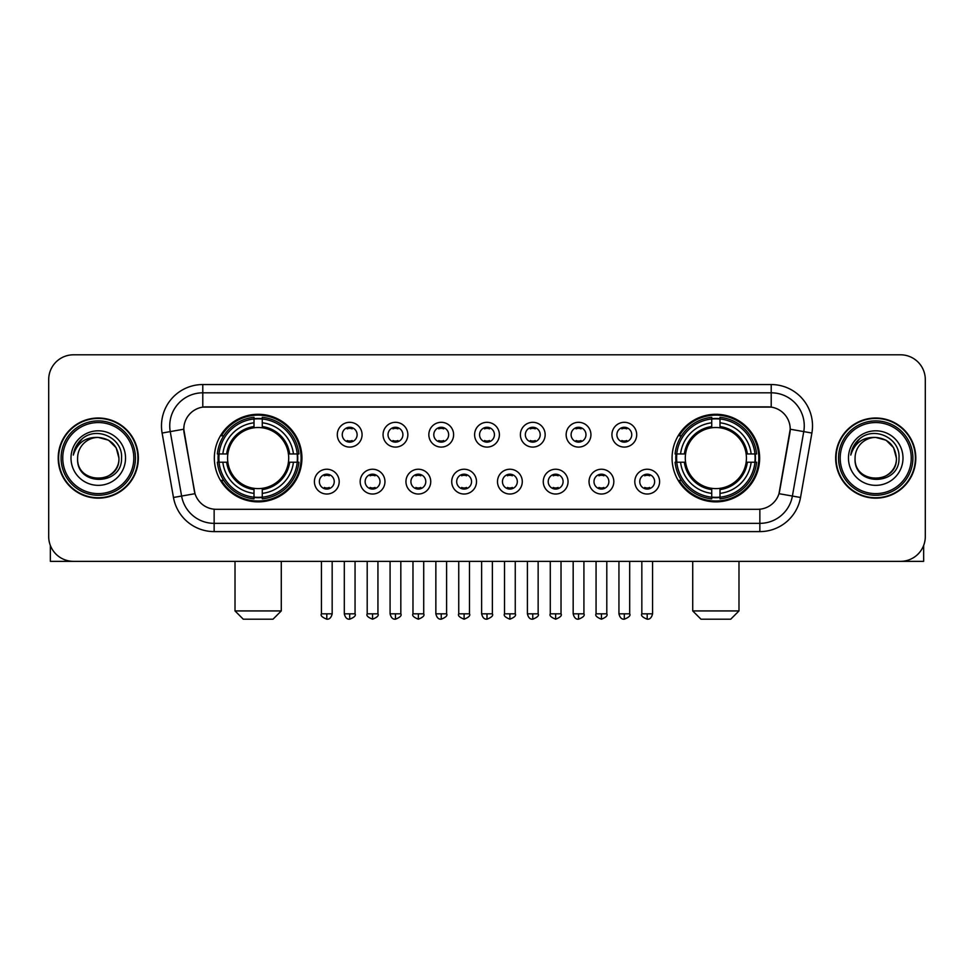 <?xml version="1.0" encoding="UTF-8"?>
<svg xmlns="http://www.w3.org/2000/svg" width="974" height="974" viewBox="0 0 974 974"><rect width="100%" height="100%" fill="white"/><g stroke="black" fill="none" stroke-linecap="round" stroke-linejoin="round"><path stroke-width="1.46" d="M672.072 458.084A43.793 43.793 0 0 0 715.853 501.866A43.793 43.793 0 0 0 759.647 458.084A43.793 43.793 0 0 0 715.853 414.291A43.793 43.793 0 0 0 672.072 458.084M214.353 458.084A43.793 43.793 0 0 0 258.147 501.866A43.793 43.793 0 0 0 301.928 458.084A43.793 43.793 0 0 0 258.147 414.291A43.793 43.793 0 0 0 214.353 458.084M339.196 481.631A12.394 12.394 0 0 1 326.801 494.025A12.394 12.394 0 0 1 314.407 481.631A12.394 12.394 0 0 1 326.801 469.237A12.394 12.394 0 0 1 339.196 481.631M319.362 481.631A7.439 7.439 0 0 0 326.801 489.07A7.439 7.439 0 0 0 334.24 481.631A7.439 7.439 0 0 0 326.801 474.192A7.439 7.439 0 0 0 319.362 481.631M384.961 481.631A12.394 12.394 0 0 1 372.567 494.025A12.394 12.394 0 0 1 360.173 481.631A12.394 12.394 0 0 1 372.567 469.237A12.394 12.394 0 0 1 384.961 481.631M365.14 481.631A7.439 7.439 0 0 0 372.567 489.07A7.439 7.439 0 0 0 380.006 481.631A7.439 7.439 0 0 0 372.567 474.192A7.439 7.439 0 0 0 365.14 481.631M430.739 481.631A12.394 12.394 0 0 1 418.345 494.025A12.394 12.394 0 0 1 405.951 481.631A12.394 12.394 0 0 1 418.345 469.237A12.394 12.394 0 0 1 430.739 481.631M410.906 481.631A7.439 7.439 0 0 0 418.345 489.07A7.439 7.439 0 0 0 425.784 481.631A7.439 7.439 0 0 0 418.345 474.192A7.439 7.439 0 0 0 410.906 481.631M476.505 481.631A12.394 12.394 0 0 1 464.111 494.025A12.394 12.394 0 0 1 451.717 481.631A12.394 12.394 0 0 1 464.111 469.237A12.394 12.394 0 0 1 476.505 481.631M456.684 481.631A7.439 7.439 0 0 0 464.111 489.07A7.439 7.439 0 0 0 471.55 481.631A7.439 7.439 0 0 0 464.111 474.192A7.439 7.439 0 0 0 456.684 481.631M522.283 481.631A12.394 12.394 0 0 1 509.889 494.025A12.394 12.394 0 0 1 497.495 481.631A12.394 12.394 0 0 1 509.889 469.237A12.394 12.394 0 0 1 522.283 481.631M502.45 481.631A7.439 7.439 0 0 0 509.889 489.07A7.439 7.439 0 0 0 517.316 481.631A7.439 7.439 0 0 0 509.889 474.192A7.439 7.439 0 0 0 502.45 481.631M568.049 481.631A12.394 12.394 0 0 1 555.655 494.025A12.394 12.394 0 0 1 543.261 481.631A12.394 12.394 0 0 1 555.655 469.237A12.394 12.394 0 0 1 568.049 481.631M548.216 481.631A7.439 7.439 0 0 0 555.655 489.07A7.439 7.439 0 0 0 563.094 481.631A7.439 7.439 0 0 0 555.655 474.192A7.439 7.439 0 0 0 548.216 481.631M613.827 481.631A12.394 12.394 0 0 1 601.433 494.025A12.394 12.394 0 0 1 589.039 481.631A12.394 12.394 0 0 1 601.433 469.237A12.394 12.394 0 0 1 613.827 481.631M593.994 481.631A7.439 7.439 0 0 0 601.433 489.07A7.439 7.439 0 0 0 608.86 481.631A7.439 7.439 0 0 0 601.433 474.192A7.439 7.439 0 0 0 593.994 481.631M659.593 481.631A12.394 12.394 0 0 1 647.199 494.025A12.394 12.394 0 0 1 634.804 481.631A12.394 12.394 0 0 1 647.199 469.237A12.394 12.394 0 0 1 659.593 481.631M639.76 481.631A7.439 7.439 0 0 0 647.199 489.07A7.439 7.439 0 0 0 654.638 481.631A7.439 7.439 0 0 0 647.199 474.192A7.439 7.439 0 0 0 639.76 481.631M362.072 434.696A12.394 12.394 0 0 1 349.69 447.09A12.394 12.394 0 0 1 337.296 434.696A12.394 12.394 0 0 1 349.69 422.314A12.394 12.394 0 0 1 362.072 434.696M342.251 434.696A7.439 7.439 0 0 0 349.69 442.135A7.439 7.439 0 0 0 357.117 434.696A7.439 7.439 0 0 0 349.69 427.269A7.439 7.439 0 0 0 342.251 434.696M407.85 434.696A12.394 12.394 0 0 1 395.456 447.09A12.394 12.394 0 0 1 383.062 434.696A12.394 12.394 0 0 1 395.456 422.314A12.394 12.394 0 0 1 407.85 434.696M388.017 434.696A7.439 7.439 0 0 0 395.456 442.135A7.439 7.439 0 0 0 402.895 434.696A7.439 7.439 0 0 0 395.456 427.269A7.439 7.439 0 0 0 388.017 434.696M453.616 434.696A12.394 12.394 0 0 1 441.234 447.09A12.394 12.394 0 0 1 428.84 434.696A12.394 12.394 0 0 1 441.234 422.314A12.394 12.394 0 0 1 453.616 434.696M433.795 434.696A7.439 7.439 0 0 0 441.234 442.135A7.439 7.439 0 0 0 448.661 434.696A7.439 7.439 0 0 0 441.234 427.269A7.439 7.439 0 0 0 433.795 434.696M499.394 434.696A12.394 12.394 0 0 1 487 447.09A12.394 12.394 0 0 1 474.606 434.696A12.394 12.394 0 0 1 487 422.314A12.394 12.394 0 0 1 499.394 434.696M479.561 434.696A7.439 7.439 0 0 0 487 442.135A7.439 7.439 0 0 0 494.439 434.696A7.439 7.439 0 0 0 487 427.269A7.439 7.439 0 0 0 479.561 434.696M545.16 434.696A12.394 12.394 0 0 1 532.766 447.09A12.394 12.394 0 0 1 520.384 434.696A12.394 12.394 0 0 1 532.766 422.314A12.394 12.394 0 0 1 545.16 434.696M525.339 434.696A7.439 7.439 0 0 0 532.766 442.135A7.439 7.439 0 0 0 540.205 434.696A7.439 7.439 0 0 0 532.766 427.269A7.439 7.439 0 0 0 525.339 434.696M590.938 434.696A12.394 12.394 0 0 1 578.544 447.09A12.394 12.394 0 0 1 566.15 434.696A12.394 12.394 0 0 1 578.544 422.314A12.394 12.394 0 0 1 590.938 434.696M571.105 434.696A7.439 7.439 0 0 0 578.544 442.135A7.439 7.439 0 0 0 585.983 434.696A7.439 7.439 0 0 0 578.544 427.269A7.439 7.439 0 0 0 571.105 434.696M636.704 434.696A12.394 12.394 0 0 1 624.31 447.09A12.394 12.394 0 0 1 611.928 434.696A12.394 12.394 0 0 1 624.31 422.314A12.394 12.394 0 0 1 636.704 434.696M616.883 434.696A7.439 7.439 0 0 0 624.31 442.135A7.439 7.439 0 0 0 631.749 434.696A7.439 7.439 0 0 0 624.31 427.269A7.439 7.439 0 0 0 616.883 434.696M173.469 497.483L162.11 433.04A41.31 41.31 0 0 1 202.787 384.547L771.213 384.547A41.31 41.31 0 0 1 811.89 433.04L800.531 497.483A41.31 41.31 0 0 1 759.854 531.609L214.146 531.609A41.31 41.31 0 0 1 173.469 497.483L195.007 493.684L184.123 433.04A22.305 22.305 0 0 1 206.086 406.864L767.914 406.864A22.305 22.305 0 0 1 789.877 433.04L779.675 490.872A22.305 22.305 0 0 1 757.711 509.305L216.289 509.305A22.305 22.305 0 0 1 194.325 490.872L183.782 429.217L170.243 431.604A33.043 33.043 0 0 1 202.787 392.814L771.213 392.814A33.043 33.043 0 0 1 803.757 431.604L792.398 496.046A33.043 33.043 0 0 1 759.854 523.355L214.146 523.355A33.043 33.043 0 0 1 181.602 496.046L170.243 431.604A33.043 33.043 0 0 1 169.744 425.857M218.286 462.212A40.068 40.068 0 0 1 218.286 453.957M676.005 462.212A40.068 40.068 0 0 1 676.005 453.957M58.197 458.084A40.068 40.068 0 0 0 98.277 498.152A40.068 40.068 0 0 0 138.345 458.084A40.068 40.068 0 0 0 98.277 418.016A40.068 40.068 0 0 0 58.197 458.084M835.655 458.084A40.068 40.068 0 0 0 875.723 498.152A40.068 40.068 0 0 0 915.804 458.084A40.068 40.068 0 0 0 875.723 418.016A40.068 40.068 0 0 0 835.655 458.084M202.787 384.547L202.787 407.108L771.213 407.108L771.213 384.547M183.782 429.169L184.025 425.857M757.711 509.305L216.289 509.305M811.89 433.04L790.218 429.217L778.993 493.684L800.531 497.483M779.675 490.872L779.541 491.578M194.459 491.578L194.325 490.872M925.3 379.592A24.788 24.788 0 0 0 900.512 354.804L73.488 354.804A24.788 24.788 0 0 0 48.7 379.592L48.7 536.577A24.788 24.788 0 0 0 73.488 561.353L900.512 561.353A24.788 24.788 0 0 0 925.3 536.577L925.3 379.592L925.3 536.577M48.7 379.592L48.7 536.577M900.512 354.804L73.488 354.804M73.488 561.353L900.512 561.353M50.356 545.477L50.356 561.353L146.197 561.353M133.803 458.084A35.527 35.527 0 0 0 98.277 422.558A35.527 35.527 0 0 0 62.75 458.084A35.527 35.527 0 0 0 98.277 493.611A35.527 35.527 0 0 0 133.803 458.084M135.447 458.084A37.182 37.182 0 0 0 98.277 420.902A37.182 37.182 0 0 0 61.094 458.084A37.182 37.182 0 0 0 98.277 495.267A37.182 37.182 0 0 0 135.447 458.084M137.931 458.084A39.654 39.654 0 0 0 98.277 418.43A39.654 39.654 0 0 0 58.61 458.084A39.654 39.654 0 0 0 98.277 497.738A39.654 39.654 0 0 0 137.931 458.084M118.925 458.084C117.696 445.532 110.817 438.653 98.277 437.423L108.601 440.199L116.162 447.76L118.925 458.084L116.162 447.76L108.601 440.199L98.277 437.423L108.601 440.199L116.162 447.76L118.925 458.084L116.162 447.76L108.601 440.199L98.277 437.423L108.601 440.199L116.162 447.76L118.925 458.084C120.192 484.723 76.349 484.723 77.616 458.084C75.777 486.744 122.505 486.111 121.531 458.084C123.065 438.41 97.29 425.906 82.437 438.58C77.25 442.902 74.219 448.405 73.33 455.077C77.226 442.78 85.542 436.888 98.277 437.423L108.601 440.199L116.162 447.76L118.925 458.084C120.192 484.723 76.349 484.723 77.616 458.084C76.349 484.723 120.192 484.723 118.925 458.084C120.192 484.723 76.349 484.723 77.616 458.084C76.349 484.723 120.192 484.723 118.925 458.084C120.192 484.723 76.349 484.723 77.616 458.084C76.349 484.723 120.192 484.723 118.925 458.084C120.192 484.723 76.349 484.723 77.616 458.084C76.349 484.723 120.192 484.723 118.925 458.084C120.192 484.723 76.349 484.723 77.616 458.084C76.349 484.723 120.192 484.723 118.925 458.084C120.192 484.723 76.349 484.723 77.616 458.084C76.349 484.723 120.192 484.723 118.925 458.084C120.192 484.723 76.349 484.723 77.616 458.084A20.661 20.661 0 0 1 98.277 437.423L108.601 440.199L116.162 447.76L118.925 458.084C119.753 474.119 99.141 484.76 86.564 475.093M71.005 458.084A27.26 27.26 0 0 0 98.277 485.344A27.26 27.26 0 0 0 125.536 458.084A27.26 27.26 0 0 0 98.277 430.812A27.26 27.26 0 0 0 71.005 458.084M82.425 438.58L76.337 445.824M75.96 446.53L76.508 445.532L75.96 446.53M273.012 619.196L243.269 619.196L235.014 610.929L281.279 610.929L273.012 619.196M288.426 462.212A30.571 30.571 0 0 0 262.274 427.793L262.274 427.793A30.571 30.571 0 0 0 227.855 462.212A30.571 30.571 0 0 0 288.426 462.212L289.655 462.212L288.426 462.212A30.571 30.571 0 0 1 262.274 488.376L262.274 493.368A35.527 35.527 0 0 0 293.43 462.212L298.908 462.212A40.981 40.981 0 0 1 262.274 498.858L262.274 497.19A39.325 39.325 0 0 0 297.253 462.212M219.113 462.212A39.24 39.24 0 0 1 219.113 453.957M262.274 419.051A39.24 39.24 0 0 0 254.007 419.051M297.167 453.957A39.24 39.24 0 0 1 297.167 462.212M298.908 453.957A40.981 40.981 0 0 0 262.274 417.31L262.274 418.978A39.325 39.325 0 0 1 297.253 453.957L298.908 453.957M217.372 462.212A40.981 40.981 0 0 0 254.007 498.858L254.007 497.19A39.325 39.325 0 0 1 219.028 462.212L217.372 462.212M297.253 453.957L293.43 453.957A35.527 35.527 0 0 0 262.274 422.801L262.274 418.978M262.274 497.19L262.274 493.368M219.028 462.212L222.851 462.212A35.527 35.527 0 0 0 254.007 493.368L254.007 497.19M262.274 422.801L262.274 426.575A31.777 31.777 0 0 1 289.655 453.957L293.43 453.957M293.43 462.212L289.655 462.212A31.777 31.777 0 0 1 262.274 489.593M254.007 493.368L254.007 488.376A30.571 30.571 0 0 1 227.855 462.212L222.851 462.212M288.426 453.957L289.655 453.957M262.274 497.105A39.24 39.24 0 0 1 254.007 497.105M254.007 417.31A40.981 40.981 0 0 0 217.372 453.957L219.028 453.957A39.325 39.325 0 0 1 254.007 418.978L254.007 417.31M254.007 418.978L254.007 422.801A35.527 35.527 0 0 0 222.851 453.957L219.028 453.957M254.007 427.744L254.007 422.801M222.851 453.957L226.638 453.957A31.777 31.777 0 0 1 254.007 426.575M254.007 488.376L254.007 489.593A31.777 31.777 0 0 1 226.638 462.212M223.764 435.78L221.427 435.78A42.966 42.966 0 0 1 301.1 458.084A42.966 42.966 0 0 1 221.427 480.389L223.764 480.389M730.731 619.196L700.988 619.196L692.721 610.929L738.986 610.929L730.731 619.196M746.145 462.212A30.571 30.571 0 0 0 719.993 427.793L719.993 427.793A30.571 30.571 0 0 0 685.574 462.212A30.571 30.571 0 0 0 746.145 462.212L747.362 462.212L746.145 462.212A30.571 30.571 0 0 1 719.993 488.376L719.993 493.368A35.527 35.527 0 0 0 751.149 462.212L756.628 462.212A40.981 40.981 0 0 1 719.993 498.858L719.993 497.19A39.325 39.325 0 0 0 754.972 462.212M676.833 462.212A39.24 39.24 0 0 1 676.833 453.957M719.993 419.051A39.24 39.24 0 0 0 711.726 419.051M754.887 453.957A39.24 39.24 0 0 1 754.887 462.212M756.628 453.957A40.981 40.981 0 0 0 719.993 417.31L719.993 418.978A39.325 39.325 0 0 1 754.972 453.957L756.628 453.957M675.092 462.212A40.981 40.981 0 0 0 711.726 498.858L711.726 497.19A39.325 39.325 0 0 1 676.747 462.212L675.092 462.212M754.972 453.957L751.149 453.957A35.527 35.527 0 0 0 719.993 422.801L719.993 418.978M719.993 497.19L719.993 493.368M676.747 462.212L680.57 462.212A35.527 35.527 0 0 0 711.726 493.368L711.726 497.19M719.993 422.801L719.993 426.575A31.777 31.777 0 0 1 747.362 453.957L751.149 453.957M751.149 462.212L747.362 462.212A31.777 31.777 0 0 1 719.993 489.593M711.726 493.368L711.726 488.376A30.571 30.571 0 0 1 685.574 462.212L680.57 462.212M746.145 453.957L747.362 453.957M719.993 497.105A39.24 39.24 0 0 1 711.726 497.105M711.726 417.31A40.981 40.981 0 0 0 675.092 453.957L676.747 453.957A39.325 39.325 0 0 1 711.726 418.978L711.726 417.31M711.726 418.978L711.726 422.801A35.527 35.527 0 0 0 680.57 453.957L676.747 453.957M711.726 427.744L711.726 422.801M680.57 453.957L684.345 453.957A31.777 31.777 0 0 1 711.726 426.575M711.726 488.376L711.726 489.593A31.777 31.777 0 0 1 684.345 462.212M681.483 435.78L679.146 435.78A42.966 42.966 0 0 1 758.819 458.084A42.966 42.966 0 0 1 679.146 480.389L681.483 480.389M347.207 441.709L347.207 440.54A6.343 6.343 0 0 0 352.162 440.54L352.162 441.709M352.162 427.696L352.162 428.864A6.343 6.343 0 0 0 347.207 428.864L347.207 427.696M392.972 441.709L392.972 440.54A6.343 6.343 0 0 0 397.94 440.54L397.94 441.709M397.94 427.696L397.94 428.864A6.343 6.343 0 0 0 392.972 428.864L392.972 427.696M438.75 441.709L438.75 440.54A6.343 6.343 0 0 0 443.706 440.54L443.706 441.709M443.706 427.696L443.706 428.864A6.343 6.343 0 0 0 438.75 428.864L438.75 427.696M484.516 441.709L484.516 440.54A6.343 6.343 0 0 0 489.484 440.54L489.484 441.709M489.484 427.696L489.484 428.864A6.343 6.343 0 0 0 484.516 428.864L484.516 427.696M530.294 441.709L530.294 440.54A6.343 6.343 0 0 0 535.25 440.54L535.25 441.709M535.25 427.696L535.25 428.864A6.343 6.343 0 0 0 530.294 428.864L530.294 427.696M576.06 441.709L576.06 440.54A6.343 6.343 0 0 0 581.028 440.54L581.028 441.709M581.028 427.696L581.028 428.864A6.343 6.343 0 0 0 576.06 428.864L576.06 427.696M621.838 441.709L621.838 440.54A6.343 6.343 0 0 0 626.793 440.54L626.793 441.709M626.793 427.696L626.793 428.864A6.343 6.343 0 0 0 621.838 428.864L621.838 427.696M324.318 488.644L324.318 487.463A6.343 6.343 0 0 0 329.273 487.463L329.273 488.644M329.273 474.618L329.273 475.799A6.343 6.343 0 0 0 324.318 475.799L324.318 474.618M370.096 488.644L370.096 487.463A6.343 6.343 0 0 0 375.051 487.463L375.051 488.644M375.051 474.618L375.051 475.799A6.343 6.343 0 0 0 370.096 475.799L370.096 474.618M415.861 488.644L415.861 487.463A6.343 6.343 0 0 0 420.817 487.463L420.817 488.644M420.817 474.618L420.817 475.799A6.343 6.343 0 0 0 415.861 475.799L415.861 474.618M461.639 488.644L461.639 487.463A6.343 6.343 0 0 0 466.595 487.463L466.595 488.644M466.595 474.618L466.595 475.799A6.343 6.343 0 0 0 461.639 475.799L461.639 474.618M507.405 488.644L507.405 487.463A6.343 6.343 0 0 0 512.361 487.463L512.361 488.644M512.361 474.618L512.361 475.799A6.343 6.343 0 0 0 507.405 475.799L507.405 474.618M553.183 488.644L553.183 487.463A6.343 6.343 0 0 0 558.139 487.463L558.139 488.644M558.139 474.618L558.139 475.799A6.343 6.343 0 0 0 553.183 475.799L553.183 474.618M598.949 488.644L598.949 487.463A6.343 6.343 0 0 0 603.904 487.463L603.904 488.644M603.904 474.618L603.904 475.799A6.343 6.343 0 0 0 598.949 475.799L598.949 474.618M644.727 488.644L644.727 487.463A6.343 6.343 0 0 0 649.682 487.463L649.682 488.644M649.682 474.618L649.682 475.799A6.343 6.343 0 0 0 644.727 475.799L644.727 474.618M923.644 545.477L923.644 561.353L827.803 561.353M911.25 458.084A35.527 35.527 0 0 0 875.723 422.558A35.527 35.527 0 0 0 840.197 458.084A35.527 35.527 0 0 0 875.723 493.611A35.527 35.527 0 0 0 911.25 458.084M912.906 458.084A37.182 37.182 0 0 0 875.723 420.902A37.182 37.182 0 0 0 838.553 458.084A37.182 37.182 0 0 0 875.723 495.267A37.182 37.182 0 0 0 912.906 458.084M915.39 458.084A39.654 39.654 0 0 0 875.723 418.43A39.654 39.654 0 0 0 836.069 458.084A39.654 39.654 0 0 0 875.723 497.738A39.654 39.654 0 0 0 915.39 458.084M855.075 458.084A20.661 20.661 0 0 1 875.723 437.423L886.06 440.199L893.621 447.76L896.384 458.084L893.621 447.76L886.06 440.199L875.723 437.423L886.06 440.199L893.621 447.76L896.384 458.084L893.621 447.76L886.06 440.199L875.723 437.423L886.06 440.199L893.621 447.76L896.384 458.084L893.621 447.76L886.06 440.199L875.723 437.423L886.06 440.199L893.621 447.76L896.384 458.084C897.651 484.723 853.808 484.723 855.075 458.084C853.236 486.744 899.964 486.111 898.99 458.084C900.524 438.41 874.749 425.906 859.896 438.58C854.709 442.902 851.678 448.405 850.777 455.077C854.673 442.78 862.988 436.888 875.723 437.423L886.06 440.199L893.621 447.76L896.384 458.084C897.651 484.723 853.808 484.723 855.075 458.084C853.808 484.723 897.651 484.723 896.384 458.084C897.651 484.723 853.808 484.723 855.075 458.084C853.808 484.723 897.651 484.723 896.384 458.084C897.651 484.723 853.808 484.723 855.075 458.084C853.808 484.723 897.651 484.723 896.384 458.084C897.651 484.723 853.808 484.723 855.075 458.084C853.808 484.723 897.651 484.723 896.384 458.084C897.651 484.723 853.808 484.723 855.075 458.084C853.808 484.723 897.651 484.723 896.384 458.084C897.212 474.119 876.588 484.76 864.011 475.093M875.723 437.423C888.276 438.653 895.155 445.532 896.384 458.084M848.464 458.084A27.26 27.26 0 0 0 875.723 485.344A27.26 27.26 0 0 0 902.995 458.084A27.26 27.26 0 0 0 875.723 430.812A27.26 27.26 0 0 0 848.464 458.084M859.884 438.58L853.796 445.824M853.419 446.53L853.967 445.532M759.854 509.207L759.854 531.609M214.146 531.609L214.146 509.207M162.11 433.04L170.243 431.604M254.007 497.483A39.617 39.617 0 0 0 262.274 497.483M297.545 462.212A39.617 39.617 0 0 0 297.545 453.957M262.274 418.686A39.617 39.617 0 0 0 254.007 418.686M711.726 497.483A39.617 39.617 0 0 0 719.993 497.483M755.252 462.212A39.617 39.617 0 0 0 755.252 453.957M719.993 418.686A39.617 39.617 0 0 0 711.726 418.686M349.69 613.827L344.309 613.827C345.246 617.65 347.048 619.44 349.69 619.196L349.69 613.827L355.06 613.827L355.06 561.353M395.456 613.827L390.087 613.827C391.024 617.65 392.814 619.44 395.456 619.196L395.456 613.827L400.825 613.827L400.825 561.353M441.234 613.827L435.853 613.827C436.79 617.65 438.58 619.44 441.234 619.196L441.234 613.827L446.603 613.827L446.603 561.353M487 613.827L481.631 613.827C482.568 617.65 484.358 619.44 487 619.196L487 613.827L492.369 613.827L492.369 561.353M532.766 613.827L527.397 613.827C528.334 617.65 530.124 619.44 532.766 619.196L532.766 613.827L538.147 613.827L538.147 561.353M578.544 613.827L573.175 613.827C574.112 617.65 575.902 619.44 578.544 619.196L578.544 613.827L583.913 613.827L583.913 561.353M624.31 613.827L618.94 613.827C619.878 617.65 621.668 619.44 624.31 619.196L624.31 613.827L629.691 613.827L629.691 561.353M326.801 613.827L321.432 613.827C320.336 615.544 322.126 617.333 326.801 619.196L326.801 613.827L332.171 613.827L332.171 561.353M372.567 613.827L367.198 613.827C366.114 615.544 367.904 617.333 372.567 619.196L372.567 613.827L377.936 613.827L377.936 561.353M418.345 613.827L412.976 613.827C411.88 615.544 413.67 617.333 418.345 619.196L418.345 613.827L423.714 613.827L423.714 561.353M464.111 613.827L458.742 613.827C457.658 615.544 459.448 617.333 464.111 619.196L464.111 613.827L469.48 613.827L469.48 561.353M509.889 613.827L504.52 613.827C503.424 615.544 505.214 617.333 509.889 619.196L509.889 613.827L515.258 613.827L515.258 561.353M555.655 613.827L550.286 613.827C549.202 615.544 550.992 617.333 555.655 619.196L555.655 613.827L561.024 613.827L561.024 561.353M601.433 613.827L596.064 613.827C594.968 615.544 596.758 617.333 601.433 619.196L601.433 613.827L606.802 613.827L606.802 561.353M647.199 613.827L641.829 613.827C640.746 615.544 642.536 617.333 647.199 619.196L647.199 613.827L652.568 613.827L652.568 561.353M281.279 561.353L281.279 610.929M235.014 561.353L235.014 610.929M738.986 561.353L738.986 610.929M692.721 561.353L692.721 610.929M344.309 613.827L344.309 561.353M355.06 613.827C356.143 615.544 354.353 617.333 349.69 619.196M390.087 613.827L390.087 561.353M400.825 613.827C401.921 615.544 400.131 617.333 395.456 619.196M435.853 613.827L435.853 561.353M446.603 613.827C447.687 615.544 445.897 617.333 441.234 619.196M481.631 613.827L481.631 561.353M492.369 613.827C493.465 615.544 491.675 617.333 487 619.196M527.397 613.827L527.397 561.353M538.147 613.827C539.231 615.544 537.441 617.333 532.766 619.196M573.175 613.827L573.175 561.353M583.913 613.827C585.009 615.544 583.219 617.333 578.544 619.196M618.94 613.827L618.94 561.353M629.691 613.827C630.775 615.544 628.985 617.333 624.31 619.196M321.432 613.827L321.432 561.353M332.171 613.827C331.233 617.65 329.443 619.44 326.801 619.196M367.198 613.827L367.198 561.353M377.936 613.827C379.032 615.544 377.242 617.333 372.567 619.196M412.976 613.827L412.976 561.353M423.714 613.827C424.798 615.544 423.008 617.333 418.345 619.196M458.742 613.827L458.742 561.353M469.48 613.827C470.576 615.544 468.786 617.333 464.111 619.196M504.52 613.827L504.52 561.353M515.258 613.827C516.342 615.544 514.552 617.333 509.889 619.196M550.286 613.827L550.286 561.353M561.024 613.827C562.12 615.544 560.33 617.333 555.655 619.196M596.064 613.827L596.064 561.353M606.802 613.827C607.886 615.544 606.096 617.333 601.433 619.196M641.829 613.827L641.829 561.353M652.568 613.827C651.63 617.65 649.841 619.44 647.199 619.196"/></g></svg>
